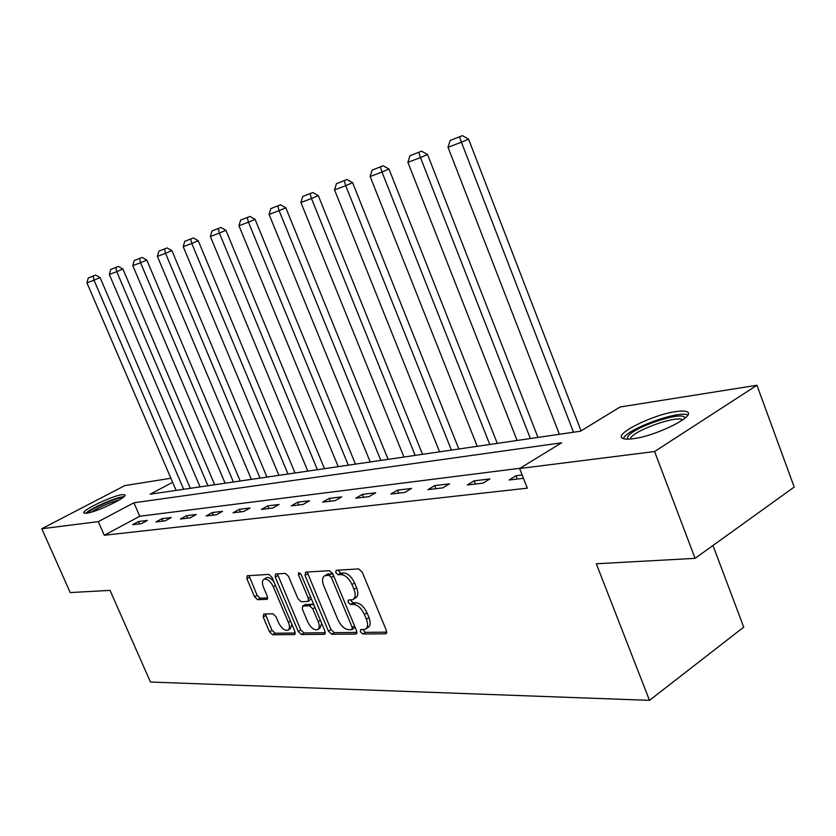 <?xml version="1.0" encoding="UTF-8"?>
<svg xmlns="http://www.w3.org/2000/svg" width="836" height="836" viewBox="0 0 836 836"><rect width="100%" height="100%" fill="white"/><g stroke="black" fill="none" stroke-linecap="round" stroke-linejoin="round"><path stroke-width="1.25" d="M360.4 631.797L362.793 634.001L385.563 633.803L386.41 630.563L362.187 572.043L358.675 568.898L336.239 570.267L335.727 572.597L338.11 574.76L340.973 574.593C345.289 574.98 348.957 578.293 351.966 584.531L353.983 589.37C355.927 594.668 355.53 598.095 352.782 599.642L348.351 600.07L348.1 602.286L350.483 604.47L353.367 604.376C357.714 604.856 361.382 608.211 364.391 614.418L366.387 619.215C368.3 624.408 367.913 627.752 365.217 629.268L360.64 629.623L360.4 631.797M362.761 629.539L365.353 632.35L386.786 632.141M338.089 570.152L340.722 573.162L343.586 572.994L340.973 574.593M350.462 599.945L353.074 602.85L355.958 602.746L353.367 604.376M122.014 494.672L124.815 494.807C128.828 496.626 96.527 512.207 86.557 513.21L83.966 513.032C80.329 511.036 111.857 495.863 122.014 494.672M675.896 411.573C681.371 410.769 685.081 410.852 687.046 411.834C697.078 415.555 655.988 436.12 633.009 438.733C627.867 439.422 624.398 439.276 622.621 438.304C613.446 434.239 652.822 414.593 675.896 411.573M263.748 614.021L263.204 617.01L269.516 631.838L272.578 634.754L294.335 634.566L294.941 631.556L271.961 577.31L268.826 574.395L247.132 575.764L246.902 578.773L254.593 596.82L257.645 599.705L267.081 599.276L267.321 596.287L263.476 587.248C261.877 583.026 262.096 580.33 264.145 579.129C267.447 578.658 270.498 581.208 273.309 586.747L288.41 622.381C289.977 626.498 289.758 629.121 287.762 630.271C284.418 630.72 281.324 628.149 278.493 622.569L275.995 616.707L272.902 613.781L263.748 614.021M172.644 482.309L150.177 494.191L580.56 431.188L620.072 406.986L756.946 385.26L794.2 487.054L695.071 558.354L596.308 563.767L649.488 700.349L150.459 682.03L110.038 590.383L70.214 592.567L41.8 528.749L124.857 485.57L170.91 478.265M695.071 558.354L654.588 451.534L519.595 468.536L561.573 442.829L133.906 502.791L98.293 521.633L41.8 528.749M520.023 468.275L139.758 516.251L104.281 535.259L527.317 488.161L519.595 468.536M104.281 535.259L98.293 521.633M328.454 631.19L331.746 634.263L355.833 634.054L356.596 630.887L332.77 573.757L329.384 570.685L305.662 572.137L305.015 575.377L328.454 631.19L330.993 629.592L334.285 632.643L356.972 632.424M324.295 634.325L301.42 634.514L298.253 631.525L275.222 577.122L275.493 574.029L285.337 573.381L288.535 576.338L297.992 598.733L301.2 601.732L308.056 601.418L308.359 598.336L298.462 574.813L298.682 572.608L301.19 574.645L324.985 631.232L324.295 634.325L325.204 633.751M649.488 700.349L743.716 627.146L712.962 545.49M522.155 475.026L515.969 475.778L509.093 480.01L523.44 478.307M489.906 478.934L474.106 480.846L467.293 484.974L483.072 483.103L489.906 478.934M449.569 483.825L434.689 485.622L427.948 489.645L442.808 487.879L449.569 483.825M411.552 488.433L397.497 490.126L390.84 494.045L404.864 492.383L411.552 488.433M375.657 492.78L362.375 494.389L355.791 498.204L369.042 496.636L375.657 492.78M341.705 496.887L329.133 498.413L322.633 502.143L335.173 500.649L341.705 496.887M309.55 500.785L297.626 502.227L291.21 505.874L303.092 504.453L309.55 500.785M279.046 504.484L267.729 505.853L261.386 509.406L272.672 508.069L279.046 504.484M250.069 507.985L239.315 509.291L233.056 512.771L243.788 511.496L250.069 507.985M222.522 511.329L212.281 512.562L206.105 515.969L216.315 514.757L222.522 511.329M196.282 514.506L186.522 515.687L180.43 519.02L190.159 517.86L196.282 514.506M171.265 517.536L161.954 518.665L155.945 521.925L165.225 520.818L171.265 517.536M147.397 520.431L138.504 521.507L132.569 524.694L141.43 523.649L147.397 520.431M756.946 385.26L654.588 451.534M139.758 516.251L133.906 502.791M515.969 475.778L517.254 479.038M474.106 480.846L475.36 484.013M434.689 485.622L435.922 488.694M397.497 490.126L398.709 493.115M362.375 494.389L363.566 497.284M329.133 498.413L330.293 501.234M297.626 502.227L298.765 504.975M267.729 505.853L268.847 508.518M239.315 509.291L240.413 511.893M212.281 512.562L213.358 515.112M186.522 515.687L187.588 518.163M161.954 518.665L163.01 521.089M138.504 521.507L139.528 523.869M366.231 628.62L367.798 627.606C370.484 626.101 370.881 622.747 368.969 617.564L366.387 619.215M355.958 602.746C360.306 603.226 363.974 606.57 366.983 612.767L368.969 617.564M353.753 599.036L355.373 598.022C358.132 596.465 358.529 593.048 356.585 587.75L353.983 589.37M343.586 572.994C347.901 573.381 351.569 576.694 354.579 582.922L356.585 587.75M307.199 572.043L330.993 629.592M351.705 629.675L352.238 627.449L331.359 577.425L328.987 575.283L324.89 575.701C322.194 577.248 321.818 580.654 323.783 585.911L337.963 619.8C340.889 625.85 344.474 629.153 348.706 629.707L351.705 629.675M352.207 629.487L355.06 627.188M333.073 574.478L331.589 573.695L328.987 575.283M326.615 574.656L331.589 573.695M325.361 632.737L303.928 632.936L301.42 634.514M277.374 573.872L300.761 629.957L303.928 632.936M308.317 601.262L311.295 598.691M307.742 621.869C310.658 627.606 313.887 630.229 317.408 629.748C319.498 628.557 319.749 625.861 318.182 621.67L312.769 608.817L309.519 605.807L302.653 606.09L302.371 609.13L307.742 621.869M318.129 629.299L319.937 628.16L321.641 623.301M314.106 605.358L312.068 604.229L309.519 605.807M304.941 604.679L312.068 604.229M288.42 629.863L290.259 628.714L291.9 624.377M273.821 581.699C271.219 578.397 268.837 577.039 266.684 577.624L266.078 577.979M249.013 575.607L257.101 595.326L260.142 598.2L267.719 597.897M265.305 613.979L271.993 630.313L275.054 633.218L295.327 633.019M581.083 430.864L468.557 139.089L461.42 142.224L573.496 432.222M559.399 434.292L448.023 147.251L450.176 140.458L462.412 135.651L450.176 140.458M459.549 136.895L461.42 142.224L448.023 147.251M462.412 135.651L468.557 139.089M627.481 439.161L627.721 436.789C632.277 427.562 682.375 410.654 684.747 417.645L684.914 418.199M682.772 419.86L682.584 419.745C676.418 415.314 634.409 430.258 630.563 438.179L630.166 439.046M687.777 415.043C679.198 410.121 628.411 428.398 623.583 438.033M123.989 496.657L122.798 496.783C114.626 497.765 90.069 508.685 85.742 513.304M87.686 513.022C89.379 509.615 112.912 498.841 120.551 497.963M119.318 499.949C109.38 502.54 100.059 506.595 91.354 512.113M537.987 437.427L427.551 154.503L420.487 157.596L530.379 438.534M517.097 440.478L407.895 162.32L409.953 155.747L421.584 151.17L409.953 155.747M418.763 152.403L420.487 157.596L407.895 162.32M421.584 151.17L427.551 154.503M497.274 443.383L388.97 169.008L382 172.049L489.76 444.48M477.231 446.32L370.139 176.5L372.093 170.136L383.181 165.768L372.093 170.136M380.39 166.981L382 172.049L370.139 176.5M383.181 165.768L388.97 169.008M458.849 449.005L352.604 182.666L345.717 185.676L451.409 450.092M439.579 451.827L334.536 189.876L336.406 183.701L346.982 179.531L336.406 183.701M344.233 180.722L345.717 185.676L334.536 189.876M346.982 179.531L352.604 182.666M422.514 454.324L318.276 195.572L311.483 198.529L415.168 455.401M403.955 457.041L300.908 202.5L302.695 196.512L312.81 192.52L302.695 196.512M310.093 193.701L311.483 198.529L300.908 202.5M312.81 192.52L318.276 195.572M388.103 459.361L285.818 207.777L279.109 210.682L380.84 460.427M370.223 461.974L269.098 214.444L270.812 208.634L280.499 204.81L270.812 208.634M277.813 205.969L279.109 210.682L269.098 214.444M280.499 204.81L285.818 207.777M355.478 464.137L255.074 219.335L248.449 222.198L348.298 465.192M338.225 466.666L238.971 225.762L240.611 220.108L249.901 216.44L240.611 220.108M247.247 217.59L248.449 222.198L238.971 225.762M249.901 216.44L255.074 219.335M324.483 468.672L225.919 230.287L219.387 233.119L317.398 469.707M307.815 471.117L210.379 236.494L211.957 230.997L220.871 227.476L211.957 230.997M218.259 228.604L219.387 233.119L210.379 236.494M220.871 227.476L225.919 230.287M295.014 472.988L198.226 240.695L191.778 243.485L288.012 474.012M278.9 475.35L183.22 246.693L184.735 241.343L193.304 237.957L184.735 241.343M190.723 239.065L191.778 243.485L183.22 246.693M193.304 237.957L198.226 240.695M266.966 477.095L171.892 250.601L165.538 253.339L260.048 478.108M251.364 479.373L157.387 256.391L158.85 251.176L167.095 247.926L158.85 251.176M164.546 249.013L165.538 253.339L157.387 256.391M167.095 247.926L171.892 250.601M240.214 481.013L146.812 260.027L140.542 262.723L233.401 482.006M225.114 483.218L132.788 265.639L134.199 260.55L142.13 257.415L134.199 260.55M139.622 258.491L140.542 262.723L132.788 265.639M142.13 257.415L146.812 260.027M214.695 484.744L122.913 269.004L116.727 271.669L207.965 485.726M200.055 486.886L109.328 274.448L110.686 269.485L118.336 266.454L110.686 269.485M115.87 267.52L116.727 271.669L109.328 274.448M118.336 266.454L122.913 269.004M190.326 488.318L100.101 277.583L94.008 280.196L183.669 489.29M176.114 490.398L86.944 282.85L88.25 278.012L95.638 275.086L88.25 278.012M93.193 276.131L94.008 280.196L86.944 282.85M95.638 275.086L100.101 277.583M365.353 632.35L362.793 634.001M340.722 573.162L338.11 574.76M353.074 602.85L350.483 604.47M366.983 612.767L364.391 614.418M354.579 582.922L351.966 584.531M386.629 633.113L385.563 633.803M307.585 573.83L305.015 575.377M356.815 633.427L355.833 634.054M334.285 632.643L331.746 634.263M354.548 625.976L352.238 627.449M333.7 575.994L331.359 577.425M328.632 573.872L326.03 575.45M300.761 629.957L298.253 631.525M277.771 575.607L275.222 577.122M310.574 596.977L308.359 598.336M300.542 573.559L298.462 574.813M320.376 620.291L318.182 621.67M314.984 607.448L312.769 608.817M305.558 604.449L303.008 606.016M290.51 621.085L288.41 622.381M275.431 585.482L273.309 586.747M267.52 598.889L266.768 599.349M260.142 598.2L257.645 599.705M257.101 595.326L254.593 596.82M249.421 577.3L246.902 578.773M295.171 634.043L294.335 634.566M275.054 633.218L272.578 634.754M271.993 630.313L269.516 631.838M265.691 615.495L263.204 617.01M327.493 574.123L324.89 575.701M305.203 604.522L302.653 606.09M266.684 577.624L264.145 579.129M684.182 418.805L684.747 417.645"/></g></svg>

